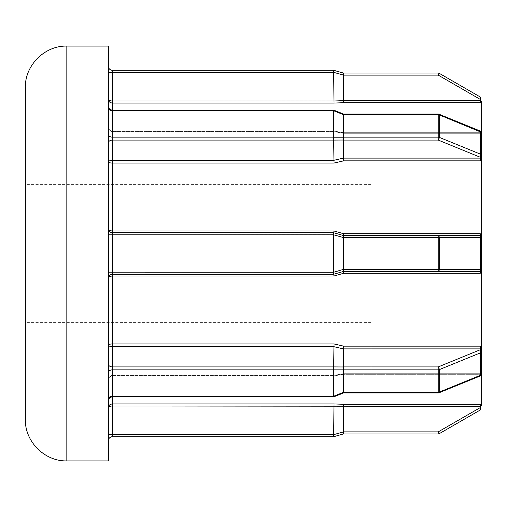 <?xml version="1.0" encoding="UTF-8"?>
<svg xmlns="http://www.w3.org/2000/svg" width="507" height="507" viewBox="0 0 507 507"><rect width="100%" height="100%" fill="white"/><g stroke="black" fill="none" stroke-linecap="round" stroke-linejoin="round"><path stroke-width="0.38" stroke-dasharray="2.54 1.9" d="M481.65 405.6L481.65 101.4M371.029 253.5L371.029 371.029L371.029 253.5M108.314 143.018L108.314 66.138L108.314 143.018A4.151 2.934 180 0 1 112.459 140.084L333.701 140.084L333.986 163.051L343.67 160.846L480.268 160.846L480.268 131.598L480.268 132.695L480.268 131.826L438.232 114.664L480.268 131.826M108.314 372.784L108.314 440.862L108.314 372.784A4.151 2.934 0 0 1 112.459 369.85L333.701 369.85L333.809 396.854L333.701 396.252L112.459 396.252L112.459 375.985L333.701 375.991L343.67 374.122L333.701 375.985L112.459 375.985L112.459 396.252L112.459 346.649C109.873 346.522 108.492 345.964 108.314 344.975L108.314 278.387L108.314 344.975C108.492 344.38 109.873 344.038 112.459 343.949L112.459 276.011C109.873 276.188 108.492 276.98 108.314 278.387L108.314 272.164L108.314 278.387C108.492 275.947 109.873 274.56 112.459 274.243L333.701 274.243L112.459 274.243L333.701 274.243L343.378 271.473L480.268 271.473L343.378 271.473L438.232 271.473L438.232 269.401L343.378 269.401L343.378 237.599L438.232 237.599L438.232 269.401L439.265 269.401L439.265 237.599L480.268 237.599L480.268 235.527L343.378 235.527L480.268 235.527L480.268 233.721L480.268 273.279L480.268 233.721L343.67 233.721L333.986 230.989L333.701 232.757L112.459 232.757A4.151 4.151 0 0 1 108.314 228.613L108.314 162.025L108.314 272.164L108.314 228.613L108.821 230.609L108.314 228.613C108.492 231.053 109.873 232.44 112.459 232.757L112.459 230.989C109.873 230.812 108.492 230.02 108.314 228.613M480.268 375.953L439.011 392.792A2.072 0.735 67.8 0 1 438.232 392.336L438.232 369.85A2.072 1.464 0 0 0 439.265 369.654L480.268 352.916L480.268 375.953L480.268 375.402L439.265 392.139L439.265 369.654A2.072 0.735 67.8 0 0 439.011 368.386A2.072 0.735 67.8 0 0 438.232 366.916L333.701 366.973L333.701 369.793L438.232 369.85L438.232 366.916L480.268 349.754L480.268 346.154L480.268 374.122L480.268 346.154L343.67 346.154L333.986 343.949L333.701 366.916L112.459 366.916A4.151 2.934 0 0 1 108.314 363.982M343.385 369.793L343.385 366.973M480.268 407.603L438.232 431.869L439.265 433.669L480.268 409.998L480.268 404.307L480.268 405.6L480.268 404.307L343.67 404.307L333.986 403.927L333.701 434.638L112.459 434.638L112.459 405.974C109.873 406.113 108.492 406.709 108.314 407.755C108.492 405.499 109.873 404.225 112.459 403.927L112.459 375.782L333.986 375.782L112.459 375.782L112.459 375.376L333.815 375.376L112.459 375.376L112.459 375.985C109.873 376.308 108.492 377.702 108.314 380.174C108.492 377.582 109.873 376.118 112.459 375.782L112.459 375.376C110.488 375.757 109.392 376.378 109.176 377.233L108.314 380.174C108.492 377.702 109.873 376.308 112.459 375.985L112.459 375.376C110.488 375.757 109.392 376.378 109.176 377.233L108.314 380.174C108.492 377.582 109.873 376.118 112.459 375.782L112.459 396.854L333.809 396.854L343.493 392.944L438.232 392.944L438.232 392.336L438.232 392.944L438.232 392.336L343.378 392.336L343.493 392.944L343.378 392.336L438.232 392.336L480.268 375.174L480.268 374.305L480.268 375.174L438.232 392.336A2.072 1.464 -0 0 0 439.265 392.139A2.072 0.735 -112.2 0 1 439.011 392.792A2.072 0.735 -112.2 0 1 438.232 392.336L343.378 392.336L343.378 369.85M480.268 154.084L439.265 137.346A2.072 0.735 -67.8 0 1 439.011 138.614A2.072 0.735 -67.8 0 1 438.232 140.084L438.232 137.15L333.701 137.207L333.701 140.027L438.232 140.084L480.268 157.246M108.314 107.82A4.151 2.934 180 0 0 112.459 110.748A4.151 2.934 0 0 1 108.314 107.82A4.151 2.934 180 0 0 112.459 110.748L112.459 110.146L112.459 110.748L333.701 110.748L112.459 110.748L112.459 131.015L333.701 131.015L343.67 132.878L333.701 131.015L112.459 131.015L112.459 110.146L333.809 110.146L333.701 137.15L112.459 137.15L112.459 110.748L333.701 110.748L333.809 110.146L343.493 114.056L343.385 114.607L343.493 114.056L438.232 114.056L438.232 137.15A2.072 1.464 0 0 1 439.265 137.346L439.265 114.861A2.072 1.464 0 0 0 438.232 114.664L343.378 114.664L343.378 132.688L343.385 114.607L438.232 114.664L438.232 114.056L438.232 114.664A2.072 0.735 -67.8 0 1 439.011 114.208A2.072 0.735 112.2 0 0 438.232 114.664L343.378 114.664L343.378 137.15M343.385 140.027L343.385 137.207M25.35 87.572L25.35 419.428M108.314 460.907L108.314 46.093M343.67 273.279L343.378 271.473L333.701 274.243L333.986 276.011L343.67 273.279L480.268 273.279L480.268 237.599M480.268 100.633L112.459 101.026L112.459 72.362L333.701 72.362L333.986 103.073L343.67 102.693L480.268 102.693L480.268 97.002L439.265 73.331L438.232 75.131L480.268 99.397M25.35 253.5L25.35 322.636L25.35 253.5M481.65 253.5L481.65 371.029L481.65 253.5M108.314 440.862A4.151 4.151 0 0 1 112.459 436.711L333.739 436.679M343.378 431.869L343.378 433.948L438.232 433.948L438.232 431.869L343.378 431.869L343.378 406.367L480.268 406.367M343.385 431.951L333.701 434.638M343.67 404.307L343.378 406.367L333.701 405.987L112.459 405.974L112.459 403.927L333.986 403.927M333.701 234.836L333.701 272.164L112.459 272.164L112.459 234.836L333.701 234.754L343.378 237.599M333.701 232.757L343.378 235.527L333.701 232.757L333.701 234.754M480.268 374.305L480.268 373.697L480.268 374.305L343.378 374.305L480.268 374.305M343.378 132.695L480.268 132.695L480.268 133.303L480.268 132.695L343.378 132.695M480.268 132.878L480.268 133.303L480.268 132.878L343.67 132.878L480.268 132.878M439.265 73.331A2.072 2.072 0 0 0 438.232 73.052L343.385 73.059L333.79 70.505M343.67 102.693L343.378 75.131L438.232 75.131L438.232 73.052M480.268 158.121L343.378 158.121L343.378 140.084M438.232 235.527A2.072 1.039 90 0 1 439.265 237.599L438.232 237.599L438.232 235.527L343.378 235.527L343.67 233.721M343.378 366.916L343.378 348.879L480.268 348.879M480.268 352.916L480.268 349.754M333.701 72.362L343.378 75.131M343.385 75.049L343.378 73.052M333.701 110.748L343.378 114.664M333.701 274.243L343.385 271.473L343.385 269.477L333.701 272.164M343.385 237.523L343.385 235.527L333.701 232.764M343.378 392.336L333.701 396.303L112.459 396.252L333.701 396.252M333.701 272.246L333.701 274.236M343.385 114.607L333.701 110.697L343.385 114.607M480.268 131.598L439.265 114.861A2.072 0.735 112.2 0 0 439.011 114.208A2.072 2.072 0 0 0 438.232 114.056M333.986 230.989L112.459 230.989L112.459 160.351L333.701 160.351L343.378 158.114L343.67 160.846M343.67 346.154L343.378 348.879L333.701 346.661L112.459 346.649L112.459 343.949L333.986 343.949M333.986 276.011L112.459 276.011L112.459 274.243A4.151 4.151 0 0 0 108.314 278.387L108.821 276.391L108.314 278.387M333.986 163.051L112.459 163.051C109.873 162.962 108.492 162.62 108.314 162.025C108.492 161.036 109.873 160.478 112.459 160.351L112.459 137.15A4.151 2.934 180 0 1 108.314 134.216M108.314 105.995C108.58 108.536 109.968 109.918 112.459 110.146L112.459 131.218L333.986 131.218L112.459 131.218L112.459 131.624L112.459 131.015C109.873 130.692 108.492 129.291 108.314 126.826L109.176 129.767C109.392 130.622 110.488 131.243 112.459 131.624L112.459 131.015C109.873 130.692 108.492 129.291 108.314 126.826L109.176 129.767C109.392 130.622 110.488 131.243 112.459 131.624L112.459 131.218C109.873 130.882 108.492 129.418 108.314 126.826C108.492 129.418 109.873 130.882 112.459 131.218L112.459 103.073C109.873 102.775 108.492 101.501 108.314 99.245C108.492 100.291 109.873 100.88 112.459 101.026L112.459 103.073L333.986 103.073M108.314 72.362L112.459 72.362L112.459 70.289A4.151 4.151 0 0 1 108.314 66.138M66.829 460.907L66.829 46.093M480.268 374.122L343.67 374.122L480.268 374.122M112.459 436.711L112.459 434.638L108.314 434.638M343.385 392.393L333.701 396.303L343.385 392.393M333.701 375.991L343.378 374.312L333.701 375.991M343.378 132.688L333.701 131.009L343.378 132.688M480.268 269.401L439.265 269.401A2.072 1.039 -90 0 1 438.232 271.473M108.314 401.005C108.58 398.464 109.968 397.082 112.459 396.854L112.459 396.252A4.151 2.934 0 0 0 108.314 399.18A4.151 2.934 180 0 1 112.459 396.252A4.151 2.934 0 0 0 108.314 399.18M108.314 234.836L112.459 234.836L112.459 232.757M112.459 274.243L112.459 272.164L108.314 272.164M371.029 135.971L481.65 135.971M371.029 184.364L25.35 184.364M371.029 322.636L25.35 322.636M333.815 131.624L112.459 131.624L333.815 131.624M480.268 373.697L343.493 373.697L333.809 375.376L343.486 373.697L480.268 373.697M480.268 133.303L343.493 133.303L333.809 131.624L343.486 133.303L480.268 133.303M439.011 114.208L480.268 131.047M438.232 392.944A2.072 2.072 0 0 0 439.011 392.792M371.029 371.029L481.65 371.029"/><path stroke-width="0.76" d="M343.67 160.846L343.378 158.121L480.268 158.121L480.268 160.846L343.67 160.846L333.986 163.051L333.701 140.084L112.459 140.084A4.151 2.934 -0 0 0 108.314 143.018M480.268 131.826L439.265 114.861L439.265 137.346A2.072 0.735 112.2 0 1 439.011 138.614A2.072 0.735 112.2 0 1 438.232 140.084L343.378 140.084L343.378 158.114L333.701 160.339L112.459 160.351L112.459 230.989L333.986 230.989L343.67 233.721L480.268 233.721L480.268 235.527L438.232 235.527L480.268 235.527L480.268 271.473L438.232 271.473L480.268 271.473L480.268 273.279L343.67 273.279L333.986 276.011L333.701 274.243L112.459 274.243L112.459 343.949L333.986 343.949L343.67 346.154L480.268 346.154L480.268 375.174M480.268 131.598L480.268 154.084L439.265 137.346A2.072 1.464 180 0 0 438.232 137.15L438.232 140.084L480.268 157.246L480.268 158.121M333.701 140.027L333.701 137.207L343.385 137.207L343.493 138.614L343.385 140.027L333.701 140.084M480.268 348.879L343.378 348.886L343.67 346.154M439.011 368.386A2.072 0.735 -112.2 0 0 438.232 366.916L438.232 369.85L343.378 369.85L343.378 392.336L438.232 392.336L438.232 369.85A2.072 1.464 180 0 0 439.265 369.654A2.072 0.735 -112.2 0 0 439.011 368.386M333.701 366.916L343.385 366.973L343.378 348.886L333.701 346.649L112.459 346.649L112.459 343.949C109.873 344.038 108.492 344.38 108.314 344.975C108.492 345.964 109.873 346.522 112.459 346.649L112.459 366.916L333.701 366.916L333.986 343.949M25.35 419.428L25.35 87.572C24.78 65.403 44.667 45.522 66.829 46.093L66.829 460.907C44.667 461.478 24.78 441.597 25.35 419.428M66.829 46.093L108.314 46.093L108.314 460.907L66.829 460.907M480.268 101.4L481.65 101.4L481.65 405.6L480.268 405.6M108.314 372.784A4.151 2.934 180 0 1 112.459 369.85L112.459 403.927C109.873 404.225 108.492 405.499 108.314 407.755C108.492 406.709 109.873 406.113 112.459 405.974L112.459 434.638L333.701 434.638L333.986 403.927L343.67 404.307L480.268 404.307L480.268 409.998L439.265 433.669L438.232 431.869L480.268 407.603M343.378 73.052L438.232 73.052A2.072 2.072 0 0 1 439.265 73.331L480.268 97.002L480.268 102.693L343.67 102.693L333.986 103.073L333.701 72.362L112.459 72.362L112.459 101.026C109.873 100.88 108.492 100.291 108.314 99.245C108.492 101.501 109.873 102.775 112.459 103.073L112.459 137.15L333.701 137.15L333.701 110.748L112.459 110.748A4.151 2.934 -0 0 1 108.314 107.82M333.701 434.638L343.385 431.951L343.385 433.941L333.701 436.711L112.459 436.711A4.151 4.151 0 0 0 108.314 440.862A4.151 4.151 0 0 1 112.459 436.711L112.459 434.638L108.314 434.638M480.268 406.367L112.459 405.974L112.459 403.927L333.986 403.927M343.67 404.307L343.378 431.869L438.232 431.869L438.232 433.948A2.072 2.072 0 0 0 439.265 433.669A2.072 2.072 0 0 1 438.232 433.948L343.378 433.948L333.701 436.711L333.701 434.714L333.701 436.711M108.314 399.18A4.151 2.934 180 0 1 112.459 396.252L333.701 396.252L333.701 369.85L112.459 369.85L112.459 366.916A4.151 2.934 180 0 1 108.314 363.982M333.701 272.164L333.701 234.836L112.459 234.836L112.459 272.164L333.701 272.246L343.378 269.401L438.232 269.401L438.232 237.599L343.378 237.599L343.378 269.401M333.701 274.243L333.701 272.246M108.314 228.613C108.492 230.02 109.873 230.818 112.459 230.989L112.459 232.757C109.873 232.44 108.492 231.059 108.314 228.613L108.314 228.619A4.151 4.151 0 0 0 112.459 232.757L333.701 232.757L343.385 235.527L343.385 237.523L333.701 234.836M333.701 70.289L333.701 72.286L333.701 70.289L112.459 70.289L333.701 70.289L343.385 73.059L343.385 75.049L333.701 72.362M480.268 237.599L439.265 237.599L439.265 269.401L438.232 269.401L438.232 271.473L343.378 271.473L343.67 273.279M343.67 233.721L343.378 235.527L438.232 235.527L438.232 237.599L439.265 237.599A2.072 1.039 -90 0 0 438.232 235.527M343.378 114.664L343.378 137.15L438.232 137.15L438.232 114.664L343.378 114.664L333.701 110.748M480.268 154.084L480.268 157.246M439.265 73.331L438.232 75.131L343.378 75.131L343.378 100.633L480.268 100.633M343.378 369.85L333.701 369.85M333.701 396.252L343.378 392.336M343.385 269.477L343.385 271.473L333.701 274.236M333.701 369.793L333.701 366.973M333.701 232.757L333.986 230.989M333.701 234.754L333.701 232.764M343.385 366.973L343.385 369.793M480.268 352.916L439.265 369.654L439.265 392.139A2.072 1.464 180 0 1 438.232 392.336L438.232 392.944L343.493 392.944L333.809 396.854L112.459 396.854C109.968 397.082 108.58 398.464 108.314 401.005M480.268 375.402L439.265 392.139A2.072 0.735 67.8 0 1 439.011 392.792L480.268 375.953M439.265 114.861A2.072 0.735 -67.8 0 0 439.011 114.208A2.072 2.072 0 0 0 438.232 114.056L438.232 114.664A2.072 1.464 180 0 1 439.265 114.861M343.67 102.693L343.378 100.633L333.701 101.013L112.459 101.026L112.459 103.073L333.986 103.073M108.314 72.362L112.459 72.362L112.459 70.289A4.151 4.151 0 0 1 108.314 66.138M108.314 278.387A4.151 4.151 0 0 1 112.459 274.243C109.873 274.56 108.492 275.941 108.314 278.387C108.492 276.98 109.873 276.182 112.459 276.011L333.986 276.011M108.314 134.216A4.151 2.934 0 0 0 112.459 137.15L112.459 160.351C109.873 160.478 108.492 161.036 108.314 162.025C108.492 162.62 109.873 162.962 112.459 163.051L333.986 163.051M439.265 433.669A2.072 2.072 0 0 1 438.232 433.948M343.378 366.916L438.232 366.916L480.268 349.754M480.268 99.397L438.232 75.131L438.232 73.052M438.232 271.473A2.072 1.039 90 0 0 439.265 269.401L480.268 269.401M108.314 272.164L112.459 272.164L112.459 274.243M112.459 232.757L112.459 234.836L108.314 234.836M438.232 114.056L343.493 114.056L333.809 110.146L112.459 110.146C109.968 109.918 108.58 108.536 108.314 105.995M438.232 392.944A2.072 2.072 0 0 0 439.011 392.792M480.268 131.047L439.011 114.208"/></g></svg>
